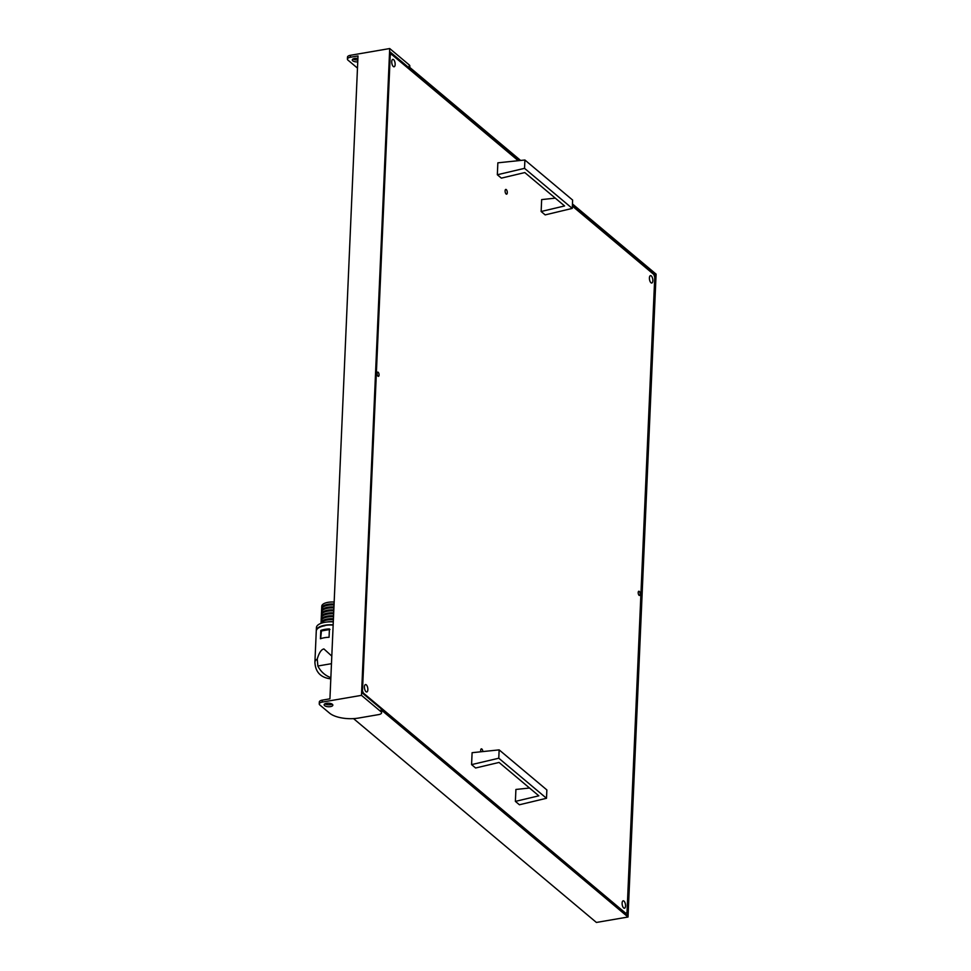 <?xml version="1.0" encoding="UTF-8"?>
<svg xmlns="http://www.w3.org/2000/svg" width="971" height="971" viewBox="0 0 971 971"><rect width="100%" height="100%" fill="white"/><g stroke="black" fill="none" stroke-linecap="round" stroke-linejoin="round"><path stroke-width="1.46" d="M649.417 277.888A3.763 1.614 -99.8 0 1 650.485 275.606A3.763 1.614 -99.8 0 1 652.828 280.753A3.763 1.614 -99.8 0 1 651.759 283.034A3.763 1.614 -99.8 0 1 649.417 277.888M364.441 686.837A3.763 1.614 -99.8 0 1 365.509 684.555A3.763 1.614 -99.8 0 1 367.851 689.701A3.763 1.614 -99.8 0 1 366.783 691.983A3.763 1.614 -99.8 0 1 364.441 686.837M622.12 903.091A3.763 1.614 -99.8 0 1 623.188 900.821A3.763 1.614 -99.8 0 1 625.53 905.967A3.763 1.614 -99.8 0 1 624.462 908.237A3.763 1.614 -99.8 0 1 622.12 903.091M391.738 61.634A3.763 1.614 -99.8 0 1 392.806 59.352A3.763 1.614 -99.8 0 1 395.148 64.499A3.763 1.614 -99.8 0 1 394.08 66.781A3.763 1.614 -99.8 0 1 391.738 61.634M640.156 594.179A2.148 0.922 80.2 0 0 638.821 591.242A2.148 0.922 80.2 0 0 638.202 592.541A2.148 0.922 80.2 0 0 639.549 595.478A2.148 0.922 80.2 0 0 640.156 594.179M379.066 375.049A2.148 0.922 80.2 0 0 377.719 372.111A2.148 0.922 80.2 0 0 377.112 373.41A2.148 0.922 80.2 0 0 378.447 376.36A2.148 0.922 80.2 0 0 379.066 375.049M480.839 751.785A2.428 1.044 -99.8 0 1 480.681 750.316A2.428 1.044 -99.8 0 1 481.373 748.847A2.428 1.044 -99.8 0 1 482.866 751.578M505.102 190.862A2.428 1.044 -99.8 0 1 505.794 189.406A2.428 1.044 -99.8 0 1 507.299 192.707A2.428 1.044 -99.8 0 1 506.619 194.176A2.428 1.044 -99.8 0 1 505.102 190.862M362.195 690.369L363.409 693.088L625.967 913.444L627.023 912.303L654.745 277.281L653.859 274.502L572.368 206.107M363.409 693.088L362.596 693.233M625.154 913.59L625.967 913.444M389.966 54.376L391.301 54.145L390.245 55.286L362.511 690.308M518.259 160.701L391.301 54.145M326.511 703.307A4.357 1.784 -177.5 0 0 324.132 704.776A4.357 1.784 -177.5 0 0 330.468 706.621A4.357 1.784 -177.5 0 0 332.847 705.152A4.357 1.784 -177.5 0 0 326.511 703.307M332.155 704.145A4.357 1.784 2.5 0 1 330.553 704.667A4.357 1.784 2.5 0 1 324.897 703.829M357.753 61.889A4.357 1.784 2.5 0 1 352.291 59.935A4.357 1.784 2.5 0 1 354.67 58.466A4.357 1.784 2.5 0 1 357.898 58.466M353.056 58.988A4.357 1.784 -177.5 0 0 357.838 59.935M357.474 68.104L347.994 60.141A5.377 2.197 2.5 0 1 347.412 59.073L347.497 57.119A5.377 2.197 2.5 0 1 350.422 55.298L389.711 48.55L361.479 695.345L322.19 702.106A5.377 2.197 -177.5 0 0 319.253 703.914A5.377 2.197 -177.5 0 0 319.835 704.97L329.594 713.163A21.52 8.788 -177.5 0 0 358.517 718.067L378.641 714.607A5.377 2.197 -177.5 0 0 381.579 712.787A5.377 2.197 -177.5 0 0 380.996 711.731L381.081 709.765L628.019 917.012L656.093 274.138L572.453 203.959M520.626 160.458L409.155 66.902L409.24 64.936A5.377 2.197 2.5 0 1 409.823 65.992L409.762 67.412M353.529 718.613L596.4 922.45L628.019 917.012M347.412 59.073A5.377 2.197 2.5 0 1 350.337 57.265L358.008 55.954L329.934 698.817L322.275 700.14A5.377 2.197 -177.5 0 0 319.338 701.948L319.253 703.914M381.081 709.765A5.377 2.197 2.5 0 1 381.664 710.821L381.579 712.787M519.546 160.567L390.075 51.9L362.086 692.808L627.582 915.629L655.559 274.72L572.417 204.93M380.996 711.731L361.479 695.345M389.711 48.55L409.24 64.936M655.559 274.72L654.017 274.975M524.534 168.347L572.259 208.413L545.168 214.894L541.138 211.508L564.588 205.949L524.813 172.571L501.364 178.13L497.334 174.756L524.534 168.347L524.898 160.009L497.856 162.825L497.334 174.756M572.259 208.413L572.623 200.062L524.898 160.009M555.291 198.145L541.66 199.589L541.138 211.508M498.778 758.217L546.503 798.283L519.412 804.765L515.383 801.391L538.832 795.819L499.058 762.441L475.608 768L471.578 764.626L498.778 758.217L499.143 749.879L472.1 752.695L471.578 764.626M546.503 798.283L546.867 789.933L499.143 749.879M529.535 788.015L515.904 789.459L515.383 801.391M330.82 678.595L329.861 678.753C320.394 677.309 315.405 671.798 314.907 662.222L316.267 631.053A15.876 6.481 -177.5 0 1 324.933 625.712L324.945 625.458A15.876 6.481 -177.5 0 1 333.162 625.069M324.775 629.39A15.876 6.481 2.5 0 1 329.424 628.929L329.06 637.279A15.876 6.481 -177.5 0 0 324.411 637.729A15.876 6.481 -177.5 0 0 320.442 638.76L320.806 630.422A15.876 6.481 2.5 0 1 324.775 629.39M329.873 678.753L330.14 677.382C324.702 675.209 320.612 671.422 317.869 666.009L317.25 659.018C319.058 652.815 321.28 649.453 323.913 648.944L331.803 656.105M333.296 621.877A15.876 6.481 -177.5 0 0 325.079 622.277A15.876 6.481 -177.5 0 0 316.425 627.618L316.291 630.567A15.876 6.481 -177.5 0 0 316.291 630.81M333.174 624.826A15.876 6.481 -177.5 0 0 324.957 625.215A15.876 6.481 -177.5 0 0 316.291 630.567M329.958 629.487L321.437 630.944L320.624 638.687M334.036 604.909A9.309 3.799 -177.5 0 0 328.914 605.115A9.309 3.799 -177.5 0 0 328.671 605.164M333.915 607.858A9.309 3.799 -177.5 0 0 328.793 608.064A9.309 3.799 -177.5 0 0 328.55 608.113M333.781 610.795A9.309 3.799 -177.5 0 0 328.659 611.014A9.309 3.799 -177.5 0 0 328.416 611.05M333.648 613.745A9.309 3.799 -177.5 0 0 328.526 613.951A9.309 3.799 -177.5 0 0 328.283 614M333.526 616.682A9.309 3.799 -177.5 0 0 328.404 616.901A9.309 3.799 -177.5 0 0 328.162 616.937M333.393 619.632A9.309 3.799 -177.5 0 0 328.271 619.838A9.309 3.799 -177.5 0 0 328.028 619.886M333.696 612.859A11.458 4.685 -177.5 0 0 327.555 613.138A11.458 4.685 -177.5 0 0 321.304 616.998A11.458 4.685 -177.5 0 0 321.34 617.495M333.781 610.905A11.458 4.685 -177.5 0 0 327.64 611.172A11.458 4.685 -177.5 0 0 321.389 615.031L321.304 616.998M333.308 621.695A11.458 4.685 -177.5 0 0 327.166 621.962A11.458 4.685 -177.5 0 0 326.887 622.023M333.393 619.729A11.458 4.685 -177.5 0 0 327.251 620.008A11.458 4.685 -177.5 0 0 321.11 623.297A11.458 4.685 -177.5 0 1 321.049 622.884L321.134 620.918A11.458 4.685 -177.5 0 1 327.385 617.058A11.458 4.685 -177.5 0 1 333.526 616.791M333.429 618.758A11.458 4.685 -177.5 0 0 327.3 619.025A11.458 4.685 -177.5 0 0 321.049 622.884M333.563 615.808A11.458 4.685 -177.5 0 0 327.421 616.075A11.458 4.685 -177.5 0 0 321.17 619.935A11.458 4.685 -177.5 0 0 321.219 620.433M333.648 613.842A11.458 4.685 -177.5 0 0 327.506 614.121A11.458 4.685 -177.5 0 0 321.255 617.981L321.17 619.935M333.818 609.922A11.458 4.685 -177.5 0 0 327.688 610.189A11.458 4.685 -177.5 0 0 321.425 614.048A11.458 4.685 -177.5 0 0 321.474 614.546M333.903 607.955A11.458 4.685 -177.5 0 0 327.773 608.222A11.458 4.685 -177.5 0 0 321.51 612.094L321.425 614.048M333.951 606.972A11.458 4.685 -177.5 0 0 327.81 607.239A11.458 4.685 -177.5 0 0 321.559 611.111A11.458 4.685 -177.5 0 0 321.595 611.596M334.036 605.006A11.458 4.685 -177.5 0 0 327.895 605.285A11.458 4.685 -177.5 0 0 321.644 609.145L321.559 611.111M334.073 604.035A11.458 4.685 -177.5 0 0 327.943 604.302A11.458 4.685 -177.5 0 0 321.692 608.162A11.458 4.685 -177.5 0 0 321.729 608.659M334.158 602.069A11.458 4.685 -177.5 0 0 328.028 602.336A11.458 4.685 -177.5 0 0 321.777 606.195L321.692 608.162M322.19 702.106L322.275 700.14M350.422 55.298L350.337 57.265M331.475 663.678L317.869 666.009M314.907 662.222A15.876 6.481 2.5 0 1 317.25 659.018M320.806 630.422L321.437 630.944"/></g></svg>
